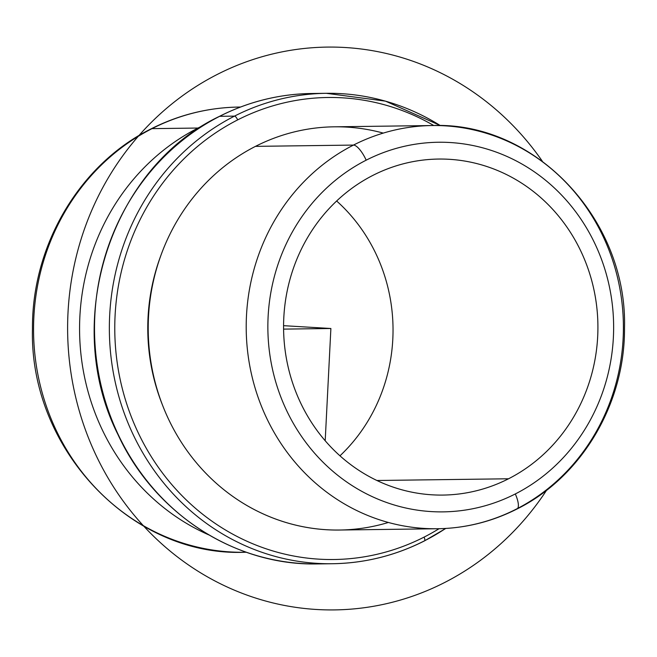 <?xml version="1.0" encoding="UTF-8"?>
<svg xmlns="http://www.w3.org/2000/svg" width="657" height="657" viewBox="0 0 657 657"><rect width="100%" height="100%" fill="white"/><g stroke="black" fill="none" stroke-linecap="round" stroke-linejoin="round"><path stroke-width="0.99" d="M508.534 478.781A168.02 157.171 -90.7 0 1 442.941 495.074A168.02 157.171 -90.7 0 1 287.709 365.07A168.02 157.171 -90.7 0 1 372.962 175.345A168.02 157.171 -90.7 0 1 438.548 159.06A168.02 157.171 -90.7 0 1 593.788 289.055A168.02 157.171 -90.7 0 1 508.534 478.781L376.946 480.497L508.534 478.781A168.02 157.171 89.3 0 0 582.554 254.867A168.02 157.171 89.3 0 0 372.962 175.345A168.02 157.171 89.3 0 0 298.943 399.259A168.02 157.171 89.3 0 0 508.534 478.781M339.973 455.81A168.02 157.171 89.3 0 0 336.639 200.993A168.02 157.171 -90.7 0 1 339.973 455.81M383.269 133.1A201.625 188.608 89.3 0 0 255.474 146.363A201.625 188.608 89.3 0 0 160.39 399.374A201.625 188.608 89.3 0 0 388.361 522.471M162.698 405.583A195.745 183.106 -90.7 0 1 160.735 255.844A195.745 183.106 89.3 0 0 162.698 405.583M208.869 534.921A222.624 208.253 -90.7 0 1 79.653 335.021A222.624 208.253 -90.7 0 1 198.012 128.041L198.463 128.575L198.012 128.041A222.624 208.253 -90.7 0 1 203.514 125.339A222.624 208.253 89.3 0 0 198.012 128.041A222.624 208.253 89.3 0 0 79.653 335.021A222.624 208.253 89.3 0 0 208.869 534.921M240.503 107.034L238.893 107.058C208.129 107.551 178.876 114.811 151.143 128.838C79.694 164.234 31.782 245.324 32.464 328.804C29.187 448.674 131.219 556.857 244.716 552.274A222.624 208.253 -90.7 0 1 39.026 380.025A222.624 208.253 -90.7 0 1 151.989 128.641L198.012 128.041L151.989 128.641A222.624 208.253 -90.7 0 1 238.893 107.058A222.624 208.253 89.3 0 0 151.989 128.641A16.803 5.396 -117 0 0 151.143 128.838A16.803 5.396 63 0 1 151.989 128.641A222.624 208.253 89.3 0 0 39.026 380.025A222.624 208.253 89.3 0 0 244.716 552.274L246.326 552.25M353.466 145.082A201.625 188.608 89.3 0 0 251.163 372.749A201.625 188.608 89.3 0 0 437.447 528.745A201.625 188.608 89.3 0 0 516.147 509.2A201.625 188.608 89.3 0 0 618.451 281.533A201.625 188.608 89.3 0 0 432.175 125.536A201.625 188.608 89.3 0 0 353.466 145.082L255.474 146.363L353.466 145.082A201.625 188.608 -90.7 0 1 432.175 125.536L334.183 126.817A201.625 188.608 -90.7 0 0 255.474 146.363A201.625 188.608 -90.7 0 0 153.171 374.03A201.625 188.608 -90.7 0 0 339.455 530.027L437.447 528.745A201.625 188.608 -90.7 0 1 251.163 372.749A201.625 188.608 -90.7 0 1 353.466 145.082A16.803 5.396 63 0 1 366.179 160.177A184.822 172.89 -90.7 0 1 596.737 247.648A184.822 172.89 -90.7 0 1 515.31 493.949A184.822 172.89 -90.7 0 1 284.76 406.478A184.822 172.89 -90.7 0 1 366.179 160.177A16.803 5.396 -117 0 0 353.466 145.082M515.31 493.949A184.822 172.89 89.3 0 0 596.737 247.648A184.822 172.89 89.3 0 0 366.179 160.177A184.822 172.89 89.3 0 0 284.76 406.478A184.822 172.89 89.3 0 0 515.31 493.949A16.803 5.396 63 0 1 516.993 509.003A16.803 5.396 -117 0 0 515.31 493.949M516.147 509.2A16.803 5.396 -117 0 0 516.993 509.003C491.855 521.724 465.337 528.302 437.447 528.745M219.652 116.314A235.231 220.046 89.3 0 0 100.299 381.922A235.231 220.046 89.3 0 0 317.627 563.92L317.627 563.92A235.231 220.046 -90.7 0 1 100.299 381.922A235.231 220.046 -90.7 0 1 219.652 116.314A4.197 1.347 -117 0 0 219.438 116.363A4.197 1.347 63 0 1 219.652 116.314L234.5 116.117A235.231 220.046 89.3 0 0 115.139 381.733A235.231 220.046 89.3 0 0 332.475 563.731A235.231 220.046 89.3 0 0 424.299 540.925A235.231 220.046 -90.7 0 1 332.475 563.731A235.231 220.046 -90.7 0 1 115.139 381.733A235.231 220.046 -90.7 0 1 234.5 116.117L219.652 116.314A235.231 220.046 -90.7 0 1 311.475 93.508A235.231 220.046 89.3 0 0 219.652 116.314M311.484 93.508A235.231 220.046 89.3 0 0 311.475 93.508C279.233 94.017 248.551 101.638 219.438 116.363C110.187 168.249 61.191 322.185 117.981 434.589C154.379 513.552 235.173 565.948 317.627 563.92L332.475 563.731C364.717 563.213 395.391 555.6 424.512 540.875A4.197 1.347 -117 0 0 424.085 537.114A231.026 216.112 -90.7 0 1 135.9 427.773A231.026 216.112 -90.7 0 1 237.678 119.886A231.026 216.112 -90.7 0 1 433.76 125.52A231.026 216.112 89.3 0 0 237.678 119.886A231.026 216.112 89.3 0 0 135.9 427.773A231.026 216.112 89.3 0 0 424.085 537.114A4.197 1.347 63 0 1 424.512 540.875A4.197 1.347 -117 0 1 424.299 540.925M439.032 528.721A231.026 216.112 -90.7 0 1 424.085 537.114A231.026 216.112 89.3 0 0 439.032 528.721M424.677 540.727A235.231 220.046 89.3 0 0 445.651 528.45M440.387 125.618A235.231 220.046 89.3 0 0 326.324 93.31A235.231 220.046 89.3 0 0 234.5 116.117A4.197 1.347 63 0 1 237.678 119.886A4.197 1.347 -117 0 0 234.5 116.117A235.231 220.046 -90.7 0 1 326.324 93.31L311.475 93.508M283.578 325.675L330.882 328.5L325.199 440.748M330.882 328.5L283.586 329.116M542.304 161.187A281.434 263.268 89.3 0 0 345.114 47.509A281.434 263.268 89.3 0 0 67.999 312.789A281.434 263.268 89.3 0 0 316.649 609.491A281.434 263.268 89.3 0 0 546.599 490.229M432.175 125.536C535.053 121.389 627.476 219.389 624.503 327.917C625.111 403.497 581.732 476.933 516.993 509.003M326.324 93.31L385.495 101.145L440.543 125.618M445.807 528.442L424.512 540.875"/></g></svg>
